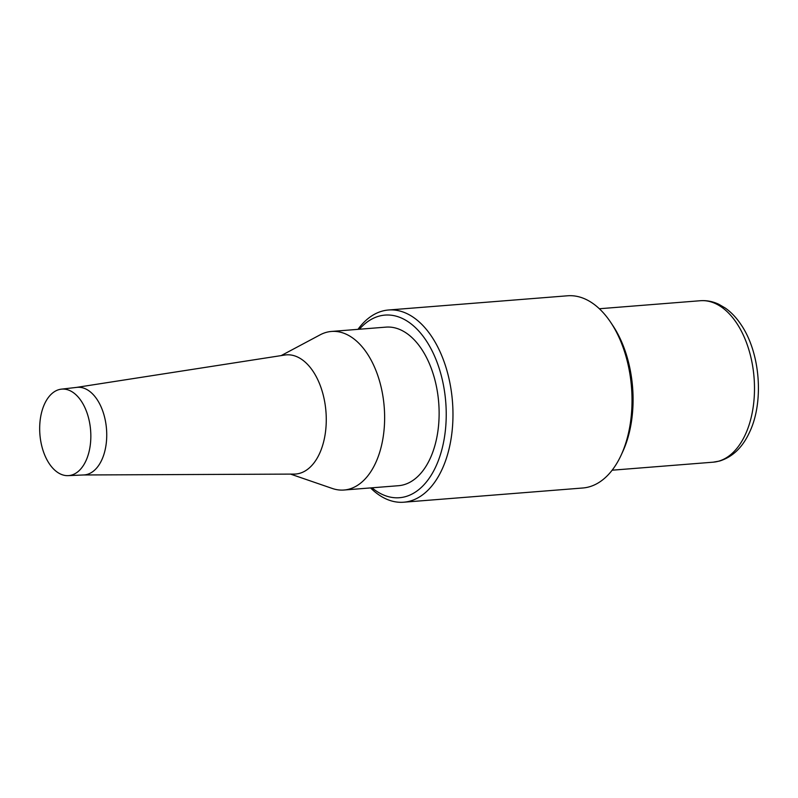 <?xml version="1.0" encoding="UTF-8"?>
<svg xmlns="http://www.w3.org/2000/svg" width="798" height="798" viewBox="0 0 798 798"><rect width="100%" height="100%" fill="white"/><g stroke="black" fill="none" stroke-linecap="round" stroke-linejoin="round"><path stroke-width="1.2" d="M61.296 389.165L76.817 387.369A43.94 25.765 85.5 0 1 105.964 424.217A43.94 25.765 85.5 0 1 83.76 474.96L68.159 475.638A43.381 25.436 85.5 0 1 39.9 434.371A43.381 25.436 85.5 0 1 61.296 389.165A43.381 25.436 85.5 0 1 90.074 425.534A43.381 25.436 85.5 0 1 68.159 475.638M76.518 387.399L284.756 355.04A59.77 35.052 85.5 0 1 325.215 405.045A59.77 35.052 85.5 0 1 294.203 474.092L83.471 474.97M281.175 355.599L320.138 334.831A79.541 46.633 85.5 0 1 331.439 331.449A79.541 46.633 85.5 0 1 383.23 398.232A79.541 46.633 85.5 0 1 344.018 490.022A79.541 46.633 85.5 0 1 332.327 488.476L290.582 474.112M331.439 331.449L385.933 327.13A79.541 46.633 85.5 0 1 437.723 393.913A79.541 46.633 85.5 0 1 398.521 485.703L344.018 490.022M370.561 487.917A96.408 56.528 -94.5 0 0 403.748 502.211L582.799 487.997A96.408 56.528 -94.5 0 0 589.034 486.9A96.408 56.528 -94.5 0 0 621.223 454.96L622.819 451.498A91.59 53.705 -94.5 0 0 612.814 325.524L610.699 322.352A96.408 56.528 -94.5 0 0 567.548 295.789L388.496 310.003A96.408 56.528 -94.5 0 0 357.983 329.345M621.223 454.96A96.408 56.528 -94.5 0 0 610.699 322.352M403.748 502.211A96.408 56.528 -94.5 0 0 409.982 501.114A96.408 56.528 -94.5 0 0 451.957 396.277A96.408 56.528 -94.5 0 0 388.496 310.003M371.968 487.807A91.59 53.705 -94.5 0 0 405.394 496.675A91.59 53.705 -94.5 0 0 440.875 374.062A91.59 53.705 -94.5 0 0 359.389 329.235M718.38 461.264A80.987 47.481 -94.5 0 0 753.641 373.195A80.987 47.481 -94.5 0 0 700.335 300.726C706.689 300.267 712.863 301.454 718.858 304.307L725.322 308.078C731.158 312.208 736.335 317.624 740.853 324.357C760.614 352.945 764.025 402.511 749.422 432.486C742.499 447.488 732.544 457.005 719.547 461.054L713.143 462.182A80.987 47.481 -94.5 0 0 718.38 461.264M700.335 300.726L599.338 308.746M713.143 462.182L612.156 470.202"/></g></svg>
